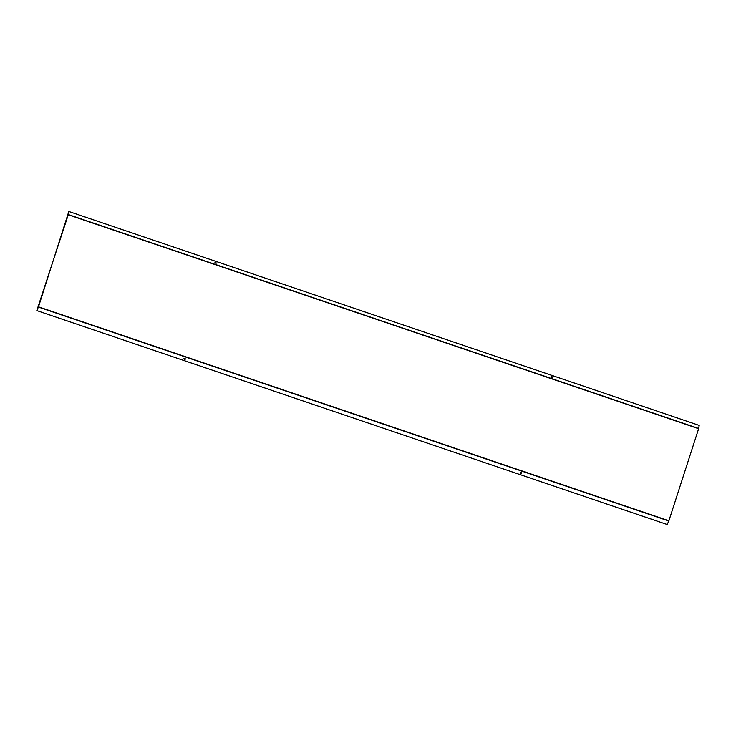 <?xml version="1.0" encoding="UTF-8"?>
<svg xmlns="http://www.w3.org/2000/svg" width="736" height="736" viewBox="0 0 736 736"><rect width="100%" height="100%" fill="white"/><g stroke="black" fill="none" stroke-linecap="round" stroke-linejoin="round"><path stroke-width="1.1" d="M68.255 214.756L36.8 310.592L667.184 524.538L668.895 520.803L698.639 428.711L699.2 425.408L68.816 211.462L68.255 214.756L698.639 428.711M68.816 211.462L38.428 307.078L36.8 310.592M185.398 359.012A0.662 0.515 9.3 0 1 184.543 359.324L184.313 359.242A0.662 0.515 9.3 0 1 183.871 358.717M184.524 359.426L184.294 359.343A0.662 0.515 9.3 0 1 184.727 358.404L184.966 358.487A0.662 0.515 9.3 0 1 184.524 359.426L184.543 359.324M521.603 473.119A0.662 0.515 9.3 0 1 520.748 473.432L520.518 473.349A0.662 0.515 9.3 0 1 520.076 472.825M520.729 473.533L520.499 473.46A0.662 0.515 9.3 0 1 520.932 472.512L521.162 472.595A0.662 0.515 9.3 0 1 520.729 473.533L520.748 473.432M214.949 262.531L216.356 263.157M215.63 262.329L216.393 263.102L215.492 263.157L214.967 262.467L215.574 262.448M551.144 376.639L552.561 377.264M551.834 376.436L552.598 377.209L551.696 377.264L551.172 376.574L551.779 376.556M38.511 306.848L668.895 520.803M38.428 307.078L668.812 521.033M68.319 214.544L698.694 428.499"/></g></svg>
